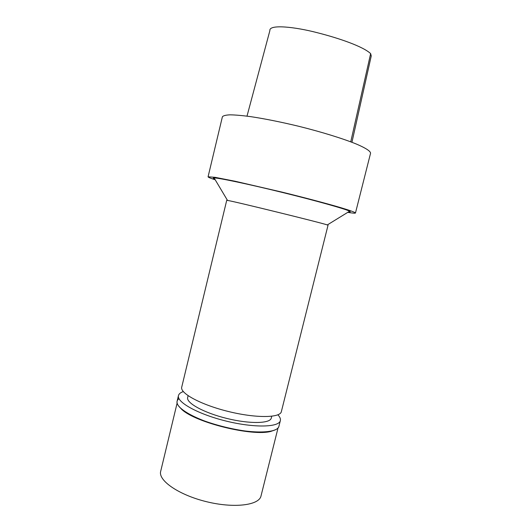 <?xml version="1.0" encoding="UTF-8"?>
<svg xmlns="http://www.w3.org/2000/svg" width="532" height="532" viewBox="0 0 532 532"><rect width="100%" height="100%" fill="white"/><g stroke="black" fill="none" stroke-linecap="round" stroke-linejoin="round"><path stroke-width="0.8" d="M351.938 142.283L371.25 55.953L370.644 53.619C363.17 46.543 339.276 38.271 317.338 32.718C295.067 26.873 268.973 24.066 269.884 30.583L247.001 116.136M277.897 414.814C279.925 416.948 280.743 418.87 280.351 420.573C279.167 427.342 254.369 428.054 226.213 421.098C198.037 414.215 176.391 402.099 178.473 395.549L177.103 401.261C174.968 408.004 196.554 420.313 224.717 427.189C252.853 434.145 277.691 433.234 278.928 426.272C278.382 428.433 275.909 430.042 271.5 431.08C253.006 436.44 195.357 422.282 181.452 408.962C176.504 404.593 175.686 401.155 178.991 398.654M278.05 427.914L261.006 495.977C259.17 505.294 234.12 508.539 206.416 501.676C178.692 494.926 157.997 480.443 160.684 471.332L177.109 403.116M275.789 429.61L271.014 431.359C252.653 436.679 195.557 422.661 181.758 409.434L178.333 405.67M348.487 211.902C350.402 212.055 350.781 211.829 349.617 211.211C345.714 209.056 316.573 200.837 282.372 192.444C248.178 184.039 218.546 177.821 214.09 177.921C212.773 177.927 213 178.306 214.768 179.058M347.762 212.348C352.696 213.179 355.263 213.398 355.469 213C355.15 212.301 350.229 210.519 340.713 207.646C327.047 203.623 305.448 197.891 282.432 192.218L235.244 181.279L215.081 177.329L208.072 176.797C208.072 177.242 210.446 178.24 215.207 179.789M328.038 225.222L327.306 224.936C321.867 222.915 233.262 201.149 227.503 200.418L226.718 200.338L181.725 387.15C179.763 393.254 201.023 404.819 228.56 411.542C256.078 418.338 280.271 417.946 281.362 411.622L328.038 225.222M271.746 416.257L271.3 418.032C270.283 423.618 249.84 424.137 226.858 418.451C203.862 412.839 185.987 402.91 187.67 397.49L188.102 395.715M178.473 395.549C178.918 393.853 180.534 392.536 183.314 391.585M355.469 213L370.565 153.229C370.585 151.261 365.93 148.142 356.659 144.165C343.273 138.686 321.774 132.002 298.632 126.257C280.889 121.994 264.956 118.796 250.831 116.661C242.319 115.524 235.383 114.919 230.043 114.832C225.714 115.038 223.161 115.703 222.383 116.834L208.072 176.797M350.754 141.831L370.644 53.619M271.014 431.359L271.5 431.08M181.758 409.434L181.452 408.962M327.306 224.936L349.617 211.211M227.503 200.418L214.09 177.921M278.928 426.272L280.351 420.573"/></g></svg>
